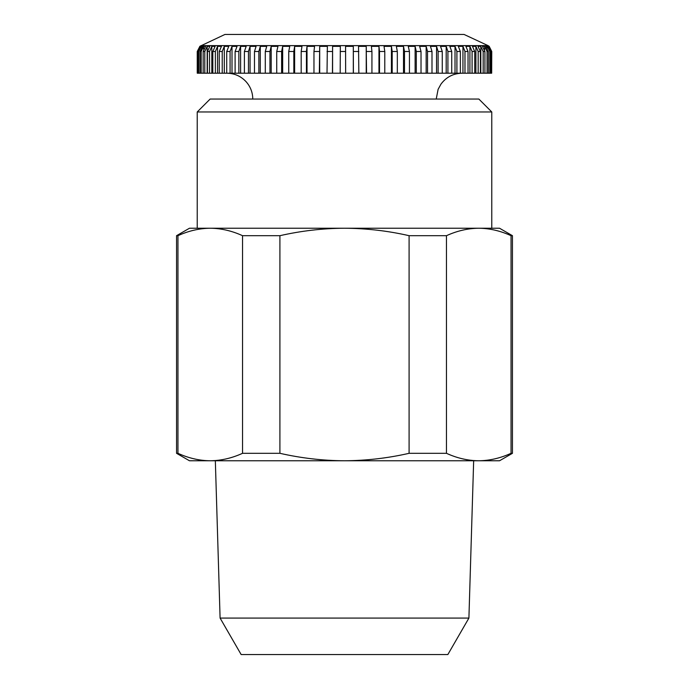 <?xml version="1.0" encoding="UTF-8"?>
<svg xmlns="http://www.w3.org/2000/svg" width="689" height="689" viewBox="0 0 689 689"><rect width="100%" height="100%" fill="white"/><g stroke="black" fill="none" stroke-linecap="round" stroke-linejoin="round"><path stroke-width="1.03" d="M293.833 73.206L293.833 51.486L294.642 46.352L301.989 46.352L301.179 51.486L301.179 73.206L288.734 73.206L288.734 51.486L289.75 46.352L282.662 46.352L281.637 51.486L281.637 73.206L276.737 73.206L276.737 51.486L277.96 46.352L271.182 46.352L269.95 51.486L269.95 73.206L265.291 73.206L265.291 51.486L266.712 46.352L260.287 46.352L258.866 51.486L258.866 73.206L254.482 73.206L254.482 51.486L256.084 46.352L250.073 46.352L248.471 51.486L248.471 73.206L244.397 73.206L244.397 51.486L246.162 46.352L240.616 46.352L238.85 51.486L238.85 73.206L235.113 73.206L235.113 51.486L237.042 46.352L232.004 46.352L230.074 51.486L230.074 73.206L226.715 73.206L226.715 51.486L228.782 46.352L224.295 46.352L222.228 51.486L222.228 73.206L219.266 73.206L219.266 51.486L221.453 46.352L217.552 46.352L215.364 51.486L215.364 73.206L212.823 73.206L212.823 51.486L215.114 46.352L211.824 46.352L209.534 51.486L209.534 73.206L207.441 73.206L207.441 51.486L209.818 46.352L207.174 46.352L204.797 51.486L204.797 73.206L203.16 73.206L203.16 51.486L205.606 46.352L203.625 46.352L201.179 51.486L201.179 73.206L200.017 73.206L200.017 51.486L202.514 46.352L201.214 46.352L198.716 51.486L198.716 73.206L198.044 73.206L198.044 51.486L200.568 46.352L199.956 46.352L197.433 51.486L197.243 73.206L197.243 51.486L199.862 46.352M489.138 46.352L491.67 51.486L491.67 73.206L491.369 51.486L488.846 46.352L488.07 46.352L490.594 51.486L490.594 73.206L489.801 73.206L489.801 51.486L487.312 46.352L485.848 46.352L488.337 51.486L488.337 73.206L487.063 73.206L487.063 51.486L484.625 46.352L482.481 46.352L484.918 51.486L484.918 73.206L483.17 73.206L483.17 51.486L480.81 46.352L478.011 46.352L480.371 51.486L480.371 73.206L478.166 73.206L478.166 51.486L475.901 46.352L472.456 46.352L474.73 51.486L474.73 73.206L472.086 73.206L472.086 51.486L469.924 46.352L465.885 46.352L468.038 51.486L468.038 73.206L464.98 73.206L464.98 51.486L462.948 46.352L458.323 46.352L460.355 51.486L460.355 73.206L456.902 73.206L456.902 51.486L455.016 46.352L449.848 46.352L451.743 51.486L451.743 73.206L447.919 73.206L447.919 51.486L446.188 46.352L440.529 46.352L442.26 51.486L442.26 73.206L438.109 73.206L438.109 51.486L436.55 46.352L430.436 46.352L431.994 51.486L431.994 73.206L427.533 73.206L427.533 51.486L426.164 46.352L419.653 46.352L421.022 51.486L421.022 73.206L416.302 73.206L416.302 51.486L415.123 46.352L408.258 46.352L409.438 51.486L409.438 73.206L404.486 73.206L404.486 51.486L403.513 46.352L396.356 46.352L397.32 51.486L397.32 73.206L392.187 73.206L392.187 51.486L391.43 46.352L384.031 46.352L384.789 51.486L384.789 73.206L379.501 73.206L379.501 51.486L378.967 46.352L371.388 46.352L371.931 51.486L371.931 73.206L366.539 73.206L366.229 46.352L358.538 46.352L358.848 73.206L353.397 73.206L353.311 46.352L345.568 46.352L345.654 73.206L340.185 73.206L340.323 46.352L332.589 46.352L332.442 73.206L327.008 73.206L327.37 46.352L319.705 46.352L319.334 73.206L313.969 73.206L313.969 51.486L314.563 46.352L307.018 46.352L306.433 51.486L306.433 73.206L301.179 73.206M491.67 73.206L491.757 51.486L489.224 46.421M200.955 45.629L488.045 45.629L464.067 34.45L224.933 34.45L199.801 46.327M197.226 111.962L210.145 99.044L478.855 99.044L491.774 111.962L197.226 111.962L197.226 228.231L210.248 228.231C221.1 228.335 231.866 230.824 242.545 235.69L242.545 453.31C231.857 458.168 221.091 460.657 210.248 460.769C199.388 460.665 188.622 458.176 177.951 453.31L177.951 235.69C188.631 230.832 199.397 228.343 210.248 228.231L491.774 228.231L491.774 111.962M468.908 618.076L447.85 654.55L241.15 654.55L220.092 618.076L468.908 618.076L473.662 460.769M511.049 453.31C500.369 458.168 489.603 460.657 478.752 460.769L499.525 460.769L512.444 453.31L512.444 235.69L511.049 235.69L511.049 453.31L512.444 453.31M177.951 453.31L176.556 453.31L189.475 460.769L344.5 460.769C322.796 460.657 301.265 458.168 279.906 453.31L279.906 235.69C301.265 230.832 322.796 228.343 344.5 228.231C366.402 228.36 387.933 230.841 409.094 235.69L409.094 453.31C387.933 458.159 366.402 460.64 344.5 460.769L478.752 460.769C467.9 460.665 457.134 458.176 446.455 453.31L446.455 235.69C457.143 230.832 467.909 228.343 478.752 228.231C489.612 228.335 500.378 230.824 511.049 235.69M409.094 453.31L446.455 453.31M242.545 453.31L279.906 453.31M409.094 235.69L446.455 235.69M176.556 453.31L176.556 235.69L177.951 235.69M242.545 235.69L279.906 235.69M478.752 228.231L499.525 228.231L512.444 235.69M176.556 235.69L189.475 228.231L210.248 228.231M281.637 73.206L288.734 73.206M276.737 73.206L269.95 73.206M265.291 73.206L258.866 73.206M254.482 73.206L248.471 73.206M244.397 73.206L238.85 73.206M235.113 73.206L230.074 73.206M226.715 73.206L222.228 73.206M219.266 73.206L215.364 73.206M212.823 73.206L209.534 73.206M207.441 73.206L204.797 73.206M201.179 73.206L203.16 73.206M198.716 73.206L200.017 73.206M197.433 73.206L198.044 73.206M490.594 73.206L491.369 73.206M488.337 73.206L489.801 73.206M484.918 73.206L487.063 73.206M480.371 73.206L483.17 73.206M474.73 73.206L478.166 73.206M468.038 73.206L472.086 73.206M460.355 73.206L464.98 73.206M451.743 73.206L456.902 73.206M442.26 73.206L447.919 73.206M431.994 73.206L438.109 73.206M421.022 73.206L427.533 73.206M409.438 73.206L416.302 73.206M397.32 73.206L404.486 73.206M384.789 73.206L392.187 73.206M371.931 73.206L379.501 73.206M358.848 73.206L366.539 73.206M345.654 73.206L353.397 73.206M340.185 73.206L332.442 73.206M327.008 73.206L319.334 73.206M313.969 73.206L306.433 73.206M294.642 46.352L294.642 73.206M307.018 46.352L307.018 73.206M319.705 46.352L319.705 73.206M332.589 46.352L332.589 73.206M353.311 73.206L353.311 46.352M366.229 73.206L366.229 46.352M378.967 73.206L378.967 46.352M391.43 73.206L391.43 46.352M403.513 73.206L403.513 46.352M415.123 73.206L415.123 46.352M426.164 73.206L426.164 46.352M436.55 73.206L436.55 46.352M446.188 73.206L446.188 46.352M455.016 73.206L455.016 46.352M462.948 73.206L462.948 46.352M469.924 73.206L469.924 46.352M475.901 73.206L475.901 46.352M480.81 73.206L480.81 46.352M484.625 49.539L484.625 46.352M487.312 47.98L487.312 46.352M488.846 47.067L488.846 46.352M199.956 46.352L199.956 46.895M201.214 46.352L201.214 47.722M203.625 46.352L203.625 49.048M207.174 46.352L207.174 73.206M211.824 46.352L211.824 73.206M217.552 46.352L217.552 73.206M224.295 46.352L224.295 73.206M232.004 46.352L232.004 73.206M240.616 46.352L240.616 73.206M250.073 46.352L250.073 73.206M260.287 46.352L260.287 73.206M271.182 46.352L271.182 73.206M282.662 46.352L282.662 73.206M306.433 51.486L301.179 51.486M319.334 51.486L313.969 51.486M332.442 51.486L327.008 51.486M345.654 51.486L340.185 51.486M358.848 51.486L353.397 51.486M371.931 51.486L366.539 51.486M384.789 51.486L379.501 51.486M397.32 51.486L392.187 51.486M409.438 51.486L404.486 51.486M421.022 51.486L416.302 51.486M431.994 51.486L427.533 51.486M442.26 51.486L438.109 51.486M451.743 51.486L447.919 51.486M460.355 51.486L456.902 51.486M468.038 51.486L464.98 51.486M474.73 51.486L472.086 51.486M480.371 51.486L478.166 51.486M484.918 51.486L483.17 51.486M488.337 51.486L487.063 51.486M490.594 51.486L489.801 51.486M281.637 51.486L276.737 51.486M269.95 51.486L265.291 51.486M258.866 51.486L254.482 51.486M248.471 51.486L244.397 51.486M238.85 51.486L235.113 51.486M230.074 51.486L226.715 51.486M222.228 51.486L219.266 51.486M215.364 51.486L212.823 51.486M209.534 51.486L207.441 51.486M204.797 51.486L203.16 51.486M201.179 51.486L200.017 51.486M198.716 51.486L198.044 51.486M293.833 51.486L288.734 51.486M252.777 99.044C252.699 92.412 250.452 86.616 246.051 81.655C240.866 76.152 234.493 73.335 226.939 73.206M488.045 45.629L489.199 46.327M220.092 618.076L215.338 460.769M436.223 99.044L438.109 89.346L440.926 84.187C446.188 77.09 453.233 73.43 462.061 73.206"/></g></svg>
